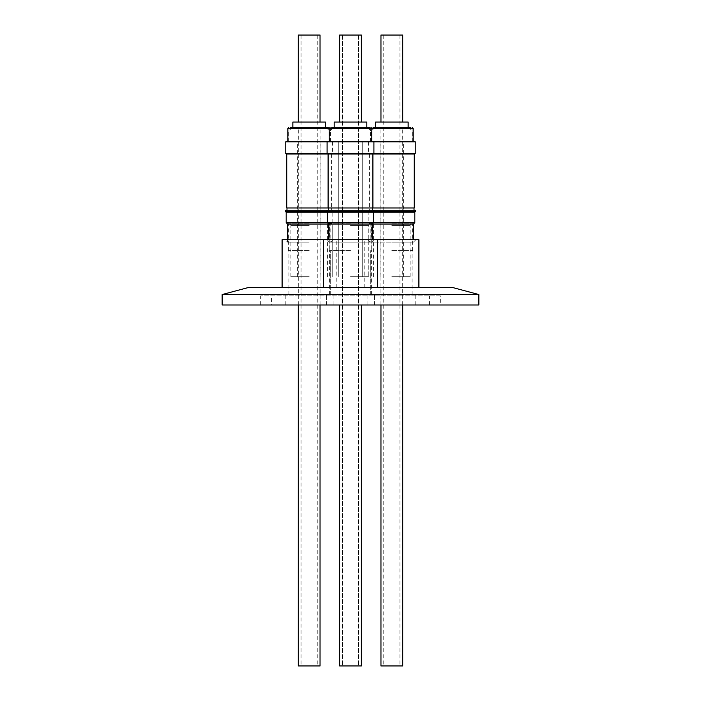 <?xml version="1.0" encoding="UTF-8"?>
<svg xmlns="http://www.w3.org/2000/svg" width="701" height="701" viewBox="0 0 701 701"><rect width="100%" height="100%" fill="white"/><g stroke="black" fill="none" stroke-linecap="round" stroke-linejoin="round"><path stroke-width="0.53" stroke-dasharray="3.5 2.63" d="M292.79 128.336L325.755 128.336L292.79 128.336M321.111 222.752L291.826 222.752L321.111 222.752M334.132 128.336L367.087 128.336L334.132 128.336M334.184 127.468L366.816 127.468L334.184 127.468L366.816 127.468L334.184 127.468L334.184 122.07L366.816 122.07L334.184 122.07L366.816 122.07L366.816 127.468M362.443 222.752L333.159 222.752L362.443 222.752M375.464 128.336L408.42 128.336L375.464 128.336M403.785 222.752L374.492 222.752L403.785 222.752M320.042 665.95L298.284 665.95M309.167 127.468L292.852 127.468L309.167 127.468M413.152 128.336L287.848 128.336M298.284 35.05L320.042 35.05M325.483 122.07L292.852 122.07M415.246 141.821L285.754 141.821M309.167 276.702L290.889 276.702L309.167 276.702M415.246 153.572L285.754 153.572M309.167 222.752L330.837 222.752L309.167 222.752M309.167 223.672L288.409 223.672L309.167 223.672M309.167 250.599L288.409 250.599L309.167 250.599M414.238 154.01L286.762 154.01M309.167 294.543L285.237 294.543L309.167 294.543M414.238 207.96L286.762 207.96M309.167 304.988L285.237 304.988L309.167 304.988M309.167 211.79L286.972 211.79L309.167 211.79M286.972 210.291L286.972 211.79L285.473 210.291L415.527 210.291L414.028 211.79L391.833 211.79L414.028 211.79L414.028 210.291M309.167 287.585L282.1 287.585L309.167 287.585M282.1 239.724L418.9 239.724M415.527 211.518L326.806 211.518L350.5 211.518L326.806 211.518L332.852 211.518L332.852 210.291L331.354 211.79L331.354 207.96M414.808 212.237L286.192 212.237M414.808 222.681L327.525 222.681L332.143 222.681L332.143 212.237L332.852 211.518L285.473 211.518M309.167 242.117L287.541 242.117L309.167 242.117M287.541 224.031L330.793 224.031L332.143 222.681L286.192 222.681M333.185 239.724L309.167 239.724L333.185 239.724L330.793 242.117L330.793 224.031L328.874 224.031L413.459 224.031M361.374 304.988L361.374 665.95L339.626 665.95L358.597 665.95L339.626 665.95L339.626 304.988M339.626 122.07L339.626 35.05L361.374 35.05L342.403 35.05L361.374 35.05L361.374 122.07M350.5 276.702L368.779 276.702L350.5 276.702M350.5 222.752L328.83 222.752L350.5 222.752M350.5 223.672L329.742 223.672L350.5 223.672M350.5 250.599L329.742 250.599L350.5 250.599M350.5 294.543L326.57 294.543L350.5 294.543M350.5 304.988L326.57 304.988L350.5 304.988M350.5 211.79L372.687 211.79L350.5 211.79M350.5 287.585L377.567 287.585L350.5 287.585M372.126 239.724L372.126 242.117L328.874 242.117L372.126 242.117L328.874 242.117L372.126 242.117L372.126 224.031L373.475 222.681L373.475 212.237L374.194 211.518L374.194 210.291L372.687 211.79L374.194 210.291M328.874 239.724L328.874 242.117L326.482 239.724L350.5 239.724L326.482 239.724L328.874 242.117L328.874 224.031L350.5 224.031L328.874 224.031L327.525 222.681L350.5 222.681L327.525 222.681L327.525 212.237L350.5 212.237L327.525 212.237L326.806 210.291L328.313 211.79L326.806 210.291M402.716 665.95L380.958 665.95M391.833 127.468L375.517 127.468L391.833 127.468M380.958 35.05L402.716 35.05M408.148 122.07L375.517 122.07M391.833 276.702L410.111 276.702L391.833 276.702M391.833 222.752L370.163 222.752L391.833 222.752M391.833 223.672L412.591 223.672L391.833 223.672M391.833 250.599L412.591 250.599L391.833 250.599M391.833 153.572L414.028 153.572L391.833 153.572M391.833 294.543L367.902 294.543L391.833 294.543M391.833 304.988L367.902 304.988L391.833 304.988M391.833 207.96L414.028 207.96L391.833 207.96M391.833 211.79L369.646 211.79L391.833 211.79M391.833 287.585L418.9 287.585L391.833 287.585M367.815 239.724L391.833 239.724L367.815 239.724L370.207 242.117L391.833 242.117L370.207 242.117L370.207 224.031L368.857 222.681L368.857 212.237L368.148 211.518L368.148 210.291L369.646 211.79L369.646 207.96M391.833 242.117L413.459 242.117L391.833 242.117M350.5 153.572L327.095 153.572L350.5 153.572M350.5 207.96L328.094 207.96L350.5 207.96M440.351 304.988L260.649 304.988L440.351 304.988L440.351 295.848L260.649 295.848L440.351 295.848M260.649 304.988L260.649 295.848M478.853 304.988L222.147 304.988M478.853 294.543L222.147 294.543M452.872 287.585L248.128 287.585M271.532 304.988L429.468 304.988L271.532 304.988L271.532 295.848L429.468 295.848L271.532 295.848M429.468 304.988L429.468 295.848M350.5 141.821L327.095 141.821L350.5 141.821M350.5 154.01L328.094 154.01L350.5 154.01M350.5 239.724L323.433 239.724L350.5 239.724M391.833 665.95L399.929 665.95L391.833 665.95M391.833 141.821L370.514 141.821L391.833 141.821M391.833 154.01L369.646 154.01L391.833 154.01M391.833 239.724L415.851 239.724L391.833 239.724M350.5 665.95L358.597 665.95L350.5 665.95M309.167 665.95L317.255 665.95L309.167 665.95M309.167 153.572L286.972 153.572L309.167 153.572M309.167 207.96L286.972 207.96L309.167 207.96M309.167 130.947L329.619 130.947L309.167 130.947M309.167 225.538L290.889 225.538L309.167 225.538M350.5 130.947L330.048 130.947L350.5 130.947M350.5 225.538L368.779 225.538L350.5 225.538M391.833 130.947L371.381 130.947L391.833 130.947M391.833 225.538L410.111 225.538L391.833 225.538M288.716 141.821L288.716 130.947L291.327 128.336M330.486 141.821L330.486 128.336L329.619 127.468M327.437 276.702L327.437 225.538C327.612 223.856 328.541 222.927 330.224 222.752M330.048 130.947L332.66 128.336L330.048 130.947L330.048 141.821L330.048 130.947M371.819 141.821L371.819 128.336L370.952 127.468M368.779 225.538C368.945 223.856 369.874 222.927 371.556 222.752C369.874 222.927 368.945 223.856 368.779 225.538L368.779 276.702L368.779 225.538M371.381 141.821L371.381 130.947L373.992 128.336M410.111 276.702L410.111 225.538C410.278 223.856 411.207 222.927 412.898 222.752M320.042 304.988L320.042 127.468M298.074 128.336L298.074 127.468M301.071 35.05L301.071 665.95M297.417 276.702L297.417 141.821M332.572 141.821L332.572 153.572M288.409 250.599L288.409 223.672L287.498 222.752M331.354 154.01L331.354 153.572M288.935 294.543L288.935 250.599M331.573 154.01L331.573 207.96M285.237 304.988L285.237 294.543M336.226 287.585L336.226 239.724M287.541 239.724L287.541 242.117L285.149 239.724M339.407 128.336L339.407 127.468L339.407 128.336M342.403 35.05L342.403 665.95L342.403 35.05M338.749 276.702L338.749 141.821L338.749 276.702M373.905 141.821L373.905 153.572M329.742 223.672L328.83 222.752L329.742 223.672L329.742 250.599L329.742 223.672M372.687 154.01L372.687 153.572M330.267 294.543L330.267 250.599L330.267 294.543M372.906 154.01L372.906 207.96M326.57 304.988L326.57 294.543L326.57 304.988M372.687 207.96L372.687 210.291M377.567 287.585L377.567 239.724M402.716 304.988L402.716 127.468M380.739 128.336L380.739 127.468M383.745 35.05L383.745 665.95M380.091 276.702L380.091 141.821M371.083 250.599L371.083 223.672L370.163 222.752M371.6 294.543L371.6 250.599M367.902 304.988L367.902 294.543M415.851 239.724L413.459 242.117L413.459 239.724M361.593 128.336L361.593 127.468L361.593 128.336M358.597 35.05L358.597 665.95L358.597 35.05M370.952 130.947L368.34 128.336L370.952 130.947L370.952 141.821L370.952 130.947M362.251 276.702L362.251 141.821L362.251 276.702M332.221 276.702L332.221 225.538C332.055 223.856 331.126 222.927 329.444 222.752C331.126 222.927 332.055 223.856 332.221 225.538L332.221 276.702M371.258 223.672L372.17 222.752L371.258 223.672L371.258 250.599L371.258 223.672M370.733 294.543L370.733 250.599L370.733 294.543M374.43 304.988L374.43 294.543L374.43 304.988M328.313 210.291L328.313 207.96M372.126 242.117L374.518 239.724L372.126 242.117M380.958 304.988L380.958 127.468M402.926 128.336L402.926 127.468M399.929 35.05L399.929 665.95M412.284 141.821L412.284 130.947L409.673 128.336M403.583 276.702L403.583 141.821M370.514 141.821L370.514 128.336L371.381 127.468M373.563 276.702L373.563 225.538C373.388 223.856 372.459 222.927 370.776 222.752M368.428 141.821L368.428 153.572M412.591 250.599L412.591 223.672L413.502 222.752M369.646 154.01L369.646 153.572M412.065 294.543L412.065 250.599M369.427 154.01L369.427 207.96M415.763 304.988L415.763 294.543M364.774 287.585L364.774 239.724M329.181 141.821L329.181 128.336L330.048 127.468M327.095 141.821L327.095 153.572M328.313 154.01L328.313 153.572M328.094 154.01L328.094 207.96M323.433 287.585L323.433 239.724M298.284 304.988L298.284 127.468M320.261 128.336L320.261 127.468M317.255 35.05L317.255 665.95M329.619 141.821L329.619 130.947L327.008 128.336M320.909 276.702L320.909 141.821M290.889 276.702L290.889 225.538C290.722 223.856 289.793 222.927 288.102 222.752M329.917 250.599L329.917 223.672L330.837 222.752M329.4 294.543L329.4 250.599M333.098 304.988L333.098 294.543"/><path stroke-width="1.05" d="M290.398 127.468L328.182 127.468L290.398 127.468M331.731 127.468L369.515 127.468L331.731 127.468M373.072 127.468L410.847 127.468L373.072 127.468M298.284 304.988L298.284 665.95L320.042 665.95L320.042 304.988M320.042 122.07L320.042 35.05L298.284 35.05L298.284 122.07M292.852 127.468L292.852 122.07L325.483 122.07L325.483 127.468M309.167 141.821L415.246 141.821L415.246 153.572L285.754 153.572L285.754 141.821L309.167 141.821M309.167 154.01L414.238 154.01L414.238 207.96L286.762 207.96L286.762 154.01L309.167 154.01M309.167 210.291L285.473 210.291L285.473 211.518L326.806 211.518L326.806 210.291L309.167 210.291M418.9 287.585L418.9 239.724L282.1 239.724L282.1 287.585M413.459 239.724L413.459 224.031L287.541 224.031L286.192 222.681L286.192 212.237L414.808 212.237L415.527 210.291L326.806 210.291M286.192 222.681L414.808 222.681L414.808 212.237M380.958 304.988L380.958 665.95L402.716 665.95L402.716 304.988M402.716 122.07L402.716 35.05L380.958 35.05L380.958 122.07M375.517 127.468L375.517 122.07L408.148 122.07L408.148 127.468M328.874 239.724L328.874 224.031L327.525 222.681L327.525 212.237L326.806 211.518L415.527 211.518M339.626 304.988L339.626 665.95L361.374 665.95L361.374 304.988M361.374 122.07L361.374 35.05L339.626 35.05L339.626 122.07M334.184 127.468L334.184 122.07L366.816 122.07L366.816 127.468M372.126 239.724L372.126 224.031L373.475 222.681L373.475 212.237L374.194 210.291M222.147 304.988L222.147 294.543L478.853 294.543L478.853 304.988L222.147 304.988M222.147 294.543L248.128 287.585L452.872 287.585L478.853 294.543M287.848 141.821L287.848 128.336L413.152 128.336L412.284 127.468M371.819 141.821L371.819 128.336L370.952 127.468M413.152 141.821L413.152 128.336M414.028 154.01L414.028 153.572M414.028 207.96L414.028 210.291M413.459 224.031L414.808 222.681M373.905 141.821L373.905 153.572M372.687 154.01L372.687 153.572M372.906 154.01L372.906 207.96M372.687 207.96L372.687 210.291M377.567 287.585L377.567 239.724M329.181 141.821L329.181 128.336L330.048 127.468M327.095 141.821L327.095 153.572M328.313 154.01L328.313 153.572M328.094 154.01L328.094 207.96M328.313 207.96L328.313 210.291M323.433 287.585L323.433 239.724M287.848 128.336L288.716 127.468M286.972 154.01L286.972 153.572M286.972 207.96L286.972 210.291M286.192 212.237L285.473 211.518M287.541 239.724L287.541 224.031"/></g></svg>
